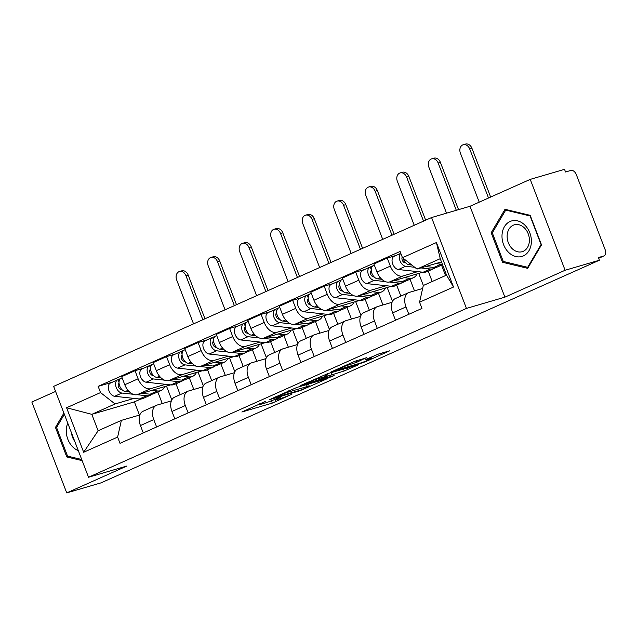 <?xml version="1.0" encoding="UTF-8"?>
<svg xmlns="http://www.w3.org/2000/svg" width="637" height="637" viewBox="0 0 637 637"><rect width="100%" height="100%" fill="white"/><g stroke="black" fill="none" stroke-linecap="round" stroke-linejoin="round"><path stroke-width="0.96" d="M265.788 401.238L241.845 412.012L272.294 403.094L291.953 394.207A8.934 0.589 159 0 1 280.192 398.627L277.652 399.375A8.934 0.589 159 0 1 275.662 399.741A8.934 0.589 159 0 1 278.592 398.125L281.522 396.628L276.219 398.818A8.934 0.589 159 0 1 264.459 403.237L261.918 403.977A8.934 0.589 159 0 1 259.928 404.344A8.934 0.589 159 0 1 262.858 402.727L265.788 401.238M366.84 357.747L354.913 361.243L330.587 372.199L365.343 361.792L389.661 350.828L378.72 353.965L365.025 359.817L369.85 358.711A7.469 0.494 159 0 1 371.514 358.408A7.469 0.494 159 0 1 367.039 360.622A7.469 0.494 159 0 1 359.236 363.456L339.195 369.325A7.469 0.494 159 0 1 337.53 369.627A7.469 0.494 159 0 1 342.005 367.414A7.469 0.494 159 0 1 349.809 364.579L356.824 362.222L366.737 357.468M466.451 308.419L504.886 297.161L565.115 270.255L599.409 260.214L101.028 482.862L66.734 492.903L126.962 465.997L88.527 477.248L466.451 308.419L431.567 217.543L53.643 386.372L88.527 477.248M296.898 387.415L269.515 399.646L299.971 390.736L327.967 378.386L296.898 387.415M300.656 385.481L327.744 373.64L358.814 364.611L344.211 370.973L328.182 375.965L320.618 379.445L334.099 375.559L331.328 376.801L300.656 385.481M565.115 270.255L530.231 179.379L564.525 169.338L565.545 171.99L570.887 170.421A5.685 3.575 65.9 0 1 576.366 174.713L605.15 249.696A5.685 3.575 65.9 0 1 604.019 255.899L598.669 258.288M55.578 391.429L31.85 402.027L66.734 492.903M530.231 179.379L470.002 206.284L431.567 217.543M599.409 260.214L598.398 257.563L603.741 256.002A5.685 3.575 65.9 0 0 604.019 255.899M156.614 426.973L153.78 419.592A13.082 8.217 -114.1 0 1 156.376 405.323L143.03 411.279A13.082 8.217 65.9 0 0 140.443 425.548L143.277 432.929M175.979 383.785L180.167 394.693M165.54 384.318L150.722 388.658A13.082 8.217 -114.1 0 1 138.118 378.792L124.78 384.748A13.082 8.217 65.9 0 0 137.385 394.614L170.644 384.875M124.78 384.748L121.675 376.666L135.02 370.71L143.914 368.106M156.376 405.323A13.082 8.217 -114.1 0 1 157.028 405.084L171.361 400.888M198.019 372.008L203.322 385.831M138.118 378.792L135.02 370.71M193.791 389.462L189.324 377.829M188.138 412.887L185.311 405.506A13.082 8.217 -114.1 0 1 187.899 391.237L174.562 397.201A13.082 8.217 65.9 0 0 171.966 411.462L174.801 418.843M207.511 369.699L211.699 380.608M175.446 354.021L166.544 356.624L153.206 362.58L156.304 370.662A13.082 8.217 65.9 0 0 168.916 380.528L202.176 370.79M187.899 391.237A13.082 8.217 -114.1 0 1 188.56 390.999L202.885 386.802M229.543 357.922L234.846 371.745M197.064 370.232L182.254 374.572A13.082 8.217 -114.1 0 1 169.649 364.706L166.544 356.624M225.315 375.384L220.848 363.743M219.669 398.802L216.835 391.421A13.082 8.217 -114.1 0 1 219.431 377.152L206.085 383.116A13.082 8.217 65.9 0 0 203.498 397.384L206.332 404.758M239.034 355.613L243.223 366.522M206.969 339.935L198.075 342.539L184.73 348.503L187.835 356.577A13.082 8.217 65.9 0 0 200.44 366.442L233.699 356.704M219.431 377.152A13.082 8.217 -114.1 0 1 220.083 376.913L234.416 372.717M261.074 343.837L266.377 357.66M228.595 356.147L213.777 360.486A13.082 8.217 -114.1 0 1 201.173 350.621L198.075 342.539M256.846 361.298L252.379 349.657M251.193 384.716L248.366 377.335A13.082 8.217 -114.1 0 1 250.954 363.074L237.617 369.03A13.082 8.217 65.9 0 0 235.021 383.299L237.856 390.672M270.566 341.528L274.754 352.436M238.501 325.849L229.599 328.453L216.262 334.417L219.359 342.499A13.082 8.217 65.9 0 0 231.972 352.365L265.231 342.618M250.954 363.074A13.082 8.217 -114.1 0 1 251.615 362.827L265.94 358.631M292.598 329.751L297.901 343.574M260.119 342.061L245.309 346.401A13.082 8.217 -114.1 0 1 232.704 336.535L229.599 328.453M288.37 347.213L283.903 335.572M282.724 370.63L279.89 363.249A13.082 8.217 -114.1 0 1 282.486 348.988L269.14 354.944A13.082 8.217 65.9 0 0 266.553 369.213L269.387 376.594M302.097 327.45L306.278 338.358M270.024 311.764L261.13 314.367L247.785 320.331L250.89 328.413A13.082 8.217 65.9 0 0 263.495 338.279L296.754 328.541M282.486 348.988A13.082 8.217 -114.1 0 1 283.139 348.742L297.471 344.545M324.129 315.673L329.433 329.488M291.65 327.983L276.832 332.315A13.082 8.217 -114.1 0 1 264.228 322.449L261.13 314.367M319.901 333.127L315.434 321.486M314.248 356.545L311.421 349.172A13.082 8.217 -114.1 0 1 314.009 334.903L300.672 340.859A13.082 8.217 65.9 0 0 298.076 355.127L300.911 362.509M333.621 313.364L337.809 324.273M301.556 297.678L292.654 300.29L279.317 306.246L282.422 314.328A13.082 8.217 65.9 0 0 295.027 324.193L328.286 314.455M314.009 334.903A13.082 8.217 -114.1 0 1 314.67 334.656L329.003 330.46M355.653 301.588L360.956 315.403M323.174 313.898L308.364 318.237A13.082 8.217 -114.1 0 1 295.759 308.364L292.654 300.29M351.425 319.041L346.958 307.4M345.78 342.459L342.945 335.086A13.082 8.217 -114.1 0 1 345.541 320.817L332.195 326.773A13.082 8.217 65.9 0 0 329.608 341.042L332.442 348.423M365.152 299.279L369.333 310.187M333.079 283.6L324.185 286.204L310.84 292.16L313.945 300.242A13.082 8.217 65.9 0 0 326.55 310.108L359.809 300.369M345.541 320.817A13.082 8.217 -114.1 0 1 346.194 320.578L360.526 316.382M387.185 287.502L392.488 301.317M354.705 299.812L339.887 304.152A13.082 8.217 -114.1 0 1 327.283 294.286L324.185 286.204M382.956 304.956L378.489 293.315M377.303 328.381L374.476 321A13.082 8.217 -114.1 0 1 377.064 306.731L363.727 312.695A13.082 8.217 65.9 0 0 361.139 326.956L363.966 334.337M396.676 285.193L400.864 296.101M364.611 269.515L355.709 272.118L342.372 278.074L345.477 286.156A13.082 8.217 65.9 0 0 358.082 296.022L391.341 286.284M377.064 306.731A13.082 8.217 -114.1 0 1 377.725 306.493L392.058 302.296M418.708 273.416L423.342 285.48M386.229 285.726L371.419 290.066A13.082 8.217 -114.1 0 1 358.814 280.2L355.709 272.118M414.48 290.87L410.013 279.237M408.835 314.296L406 306.915A13.082 8.217 -114.1 0 1 408.596 292.646L395.258 298.61A13.082 8.217 65.9 0 0 392.663 312.871L395.497 320.252M428.207 271.107L432.197 281.514M396.134 255.429L387.24 258.033L373.903 263.989L377 272.071A13.082 8.217 65.9 0 0 389.605 281.936L422.872 272.198M408.596 292.646A13.082 8.217 -114.1 0 1 409.249 292.407L422.634 288.489M417.761 271.641L402.942 275.98A13.082 8.217 -114.1 0 1 390.338 266.115L387.24 258.033M445.542 275.558L441.545 265.151M134.009 398.404L115.058 403.954L91.816 414.337L98.122 430.763L121.364 420.38L139.829 414.974M140.761 399.025L134.391 401.867L91.816 414.337L66.582 407.752L100.535 392.583L115.058 403.954M162.26 403.547L157.793 391.906M134.391 401.867L139.463 415.077M121.364 420.38L117.622 437.093L83.67 452.262L66.582 407.752M402.473 257.698L436.425 242.53L453.512 287.04L419.56 302.209L423.302 285.495L446.545 275.112L440.239 258.686L416.996 269.069L402.473 257.698L400.084 251.472L98.146 386.356L100.535 392.583M117.622 437.093L120.011 443.32L421.949 308.435L419.56 302.209M63.899 413.087L55.451 427.419L66.781 456.944L82.149 460.639M504.886 297.161L470.002 206.284M530.183 215.338L505.014 209.294L491.175 232.768L502.513 262.285L527.675 268.336L541.514 244.863L530.183 215.338M416.996 269.069L441.473 261.895M166.488 386.094L171.791 399.909M112.391 382.184L98.146 386.356M83.67 452.262L98.122 430.763M446.545 275.112L453.512 287.04M440.239 258.686L436.425 242.53M68.685 456.387L66.781 456.944M56.876 427.005L55.451 427.419M504.416 261.727L502.513 262.285M492.6 232.346L491.175 232.768M259.299 403.954L259.729 403.826M308.467 384.095L308.873 383.912M274.364 397.592L300.887 390.035L306.333 387.782A8.934 0.589 159 0 0 309.263 386.165A8.934 0.589 159 0 0 307.273 386.532L288.999 391.882A8.934 0.589 159 0 0 277.238 396.302L274.244 397.281M319.041 378.338A7.469 0.494 159 0 0 311.238 381.165A7.469 0.494 159 0 0 306.763 383.386A7.469 0.494 159 0 0 308.427 383.076L319.169 379.628L326.725 376.156L319.041 378.338L318.691 377.423M179.459 271.513L181.696 270.86A6.545 5.072 73.7 0 1 188.186 275.065L185.948 275.717A6.545 5.072 -106.3 0 0 179.459 271.513A6.545 5.072 -106.3 0 0 176.648 279.874L193.544 323.875M164.935 386.548A17.064 10.718 -114.1 0 1 161.169 390.401L153.891 393.65A17.064 10.718 -114.1 0 1 150.101 394.207L141.86 393.308M161.169 390.401A17.064 10.718 -114.1 0 1 157.379 390.951L151.917 390.362M129.558 391.962L125.33 391.508A7.111 4.467 -114.1 0 1 119.493 385.441A7.111 4.467 -114.1 0 1 121.11 378.29L122.129 377.837M119.199 384.302L118.235 384.589M121.946 389.629L121.205 389.541A3.416 2.142 -114.1 0 1 118.442 386.755A3.416 2.142 -114.1 0 1 119.047 383.275L119.047 383.275M152.068 394.176A17.064 10.718 -114.1 0 1 150.459 395.187A17.064 10.718 -114.1 0 1 146.661 395.736L137.082 394.693M150.459 395.187L143.182 398.436A17.064 10.718 -114.1 0 1 139.392 398.985L114.62 396.294A7.111 4.467 -114.1 0 1 108.776 390.226A7.111 4.467 -114.1 0 1 110.4 383.076L117.678 379.827A7.111 4.467 -114.1 0 1 118.036 379.692L120.775 378.466M133.061 394.255L121.898 393.037A7.111 4.467 -114.1 0 1 116.053 386.978A7.111 4.467 -114.1 0 1 117.678 379.827M119.015 382.248L118.036 379.692M185.948 275.717L202.837 319.726M204.963 318.771L188.186 275.065M210.982 257.428L213.228 256.775A6.545 5.072 73.7 0 1 219.709 260.979L217.472 261.632A6.545 5.072 -106.3 0 0 210.982 257.428A6.545 5.072 -106.3 0 0 208.18 265.788L225.068 309.797M196.467 372.462A17.064 10.718 -114.1 0 1 192.7 376.316L185.423 379.564A17.064 10.718 -114.1 0 1 181.625 380.122L173.383 379.222M192.7 376.316A17.064 10.718 -114.1 0 1 188.902 376.865L183.448 376.276M161.089 377.884L156.861 377.423A7.111 4.467 -114.1 0 1 151.017 371.355A7.111 4.467 -114.1 0 1 152.641 364.205L153.652 363.751M150.722 370.224L149.759 370.503M153.477 375.543L152.737 375.464A3.416 2.142 -114.1 0 1 149.974 372.669A3.416 2.142 -114.1 0 1 150.571 369.189L150.547 369.205M183.599 380.09A17.064 10.718 -114.1 0 1 181.983 381.101A17.064 10.718 -114.1 0 1 178.193 381.651L168.606 380.608M181.983 381.101L174.713 384.35A17.064 10.718 -114.1 0 1 170.915 384.907L146.144 382.208A7.111 4.467 -114.1 0 1 140.307 376.141A7.111 4.467 -114.1 0 1 141.932 368.99L149.201 365.742A7.111 4.467 -114.1 0 1 149.56 365.606L152.299 364.388M164.593 380.17L153.421 378.959A7.111 4.467 -114.1 0 1 147.585 372.892A7.111 4.467 -114.1 0 1 149.201 365.742M150.539 368.162L149.56 365.606M217.472 261.632L234.368 305.641M236.494 304.693L219.709 260.979M242.514 243.35L244.751 242.689A6.545 5.072 73.7 0 1 251.241 246.893L249.003 247.546A6.545 5.072 -106.3 0 0 242.514 243.35A6.545 5.072 -106.3 0 0 239.703 251.703L256.6 295.711M227.99 358.376A17.064 10.718 -114.1 0 1 224.224 362.23L216.946 365.479A17.064 10.718 -114.1 0 1 213.156 366.036L204.915 365.136M224.224 362.23A17.064 10.718 -114.1 0 1 220.434 362.787L214.972 362.19M192.613 363.799L188.385 363.337A7.111 4.467 -114.1 0 1 182.548 357.269A7.111 4.467 -114.1 0 1 184.165 350.119L185.184 349.665M182.254 356.139L181.29 356.417M185.009 361.458L184.268 361.378A3.416 2.142 -114.1 0 1 181.497 358.583A3.416 2.142 -114.1 0 1 182.102 355.104M215.123 366.004A17.064 10.718 -114.1 0 1 213.514 367.016A17.064 10.718 -114.1 0 1 209.716 367.573L200.137 366.522M213.514 367.016L206.237 370.264A17.064 10.718 -114.1 0 1 202.447 370.822L177.675 368.122A7.111 4.467 -114.1 0 1 171.831 362.055A7.111 4.467 -114.1 0 1 173.455 354.905L180.733 351.656A7.111 4.467 -114.1 0 1 181.091 351.528L183.83 350.302M196.116 366.084L184.953 364.874A7.111 4.467 -114.1 0 1 179.108 358.806A7.111 4.467 -114.1 0 1 180.733 351.656M182.071 354.076L181.091 351.528M249.003 247.546L265.892 291.555M268.018 290.607L251.241 246.893M67.769 423.175A18.489 14.332 -106.3 0 0 72.889 447.063A18.489 14.332 -106.3 0 0 78.311 450.646M81.719 459.516L67.554 456.116L56.574 427.507L64.361 414.297M71.503 432.905A13.998 10.853 -106.3 0 0 74.736 441.322M508.621 252.403A18.489 14.332 -106.3 0 0 528.981 250.691A18.489 14.332 -106.3 0 0 524.761 225.02A18.489 14.332 -106.3 0 0 504.4 226.732A18.489 14.332 -106.3 0 0 508.621 252.403M512.148 248.621A13.998 10.853 -106.3 0 0 522.197 251.687A13.998 10.853 -106.3 0 0 529.331 241.63A13.998 10.853 -106.3 0 0 524.37 227.887A13.998 10.853 -106.3 0 0 514.33 224.821A13.998 10.853 -106.3 0 0 507.195 234.878A13.998 10.853 -106.3 0 0 512.148 248.621M505.714 210.106L530.095 215.967L541.076 244.576L527.675 267.317L503.286 261.457L492.305 232.855L505.714 210.106L506.933 209.756M528.407 267.102L527.675 267.317M274.037 229.264L276.283 228.603A6.545 5.072 73.7 0 1 282.772 232.808L280.527 233.46A6.545 5.072 -106.3 0 0 274.037 229.264A6.545 5.072 -106.3 0 0 271.235 237.617L288.123 281.626M259.522 344.291A17.064 10.718 -114.1 0 1 255.755 348.144L248.478 351.401A17.064 10.718 -114.1 0 1 244.68 351.95L236.438 351.051M255.755 348.144A17.064 10.718 -114.1 0 1 251.957 348.702L246.503 348.105M224.144 349.713L219.916 349.251A7.111 4.467 -114.1 0 1 214.072 343.184A7.111 4.467 -114.1 0 1 215.696 336.033L216.707 335.588M213.777 342.053L212.814 342.332M216.532 347.372L215.792 347.292A3.416 2.142 -114.1 0 1 213.029 344.498A3.416 2.142 -114.1 0 1 213.626 341.018L213.602 341.034M246.654 351.927A17.064 10.718 -114.1 0 1 245.038 352.93A17.064 10.718 -114.1 0 1 241.248 353.487L231.661 352.444M245.038 352.93L237.768 356.187A17.064 10.718 -114.1 0 1 233.97 356.736L209.199 354.037A7.111 4.467 -114.1 0 1 203.362 347.969A7.111 4.467 -114.1 0 1 204.987 340.819L212.256 337.57A7.111 4.467 -114.1 0 1 212.615 337.443L215.362 336.217M227.648 352.006L216.476 350.788A7.111 4.467 -114.1 0 1 210.64 344.721A7.111 4.467 -114.1 0 1 212.256 337.57M213.594 339.991L212.615 337.443M280.527 233.46L297.423 277.469M299.549 276.522L282.772 232.808M305.569 215.179L307.806 214.518A6.545 5.072 73.7 0 1 314.296 218.722L312.058 219.375A6.545 5.072 -106.3 0 0 305.569 215.179A6.545 5.072 -106.3 0 0 302.758 223.531L319.655 267.54M291.045 330.205A17.064 10.718 -114.1 0 1 287.279 334.067L280.009 337.315A17.064 10.718 -114.1 0 1 276.211 337.865L267.97 336.965M287.279 334.067A17.064 10.718 -114.1 0 1 283.489 334.616L278.027 334.019M255.668 335.627L251.44 335.166A7.111 4.467 -114.1 0 1 245.603 329.106A7.111 4.467 -114.1 0 1 247.22 321.956L248.239 321.502M245.309 327.967L244.345 328.246M248.064 333.286L247.323 333.207A3.416 2.142 -114.1 0 1 244.552 330.412A3.416 2.142 -114.1 0 1 245.157 326.932L245.134 326.948M278.178 337.841A17.064 10.718 -114.1 0 1 276.569 338.852A17.064 10.718 -114.1 0 1 272.771 339.402L263.192 338.358M276.569 338.852L269.292 342.101A17.064 10.718 -114.1 0 1 265.502 342.65L240.73 339.951A7.111 4.467 -114.1 0 1 234.894 333.892A7.111 4.467 -114.1 0 1 236.51 326.741L243.788 323.485A7.111 4.467 -114.1 0 1 244.146 323.357L246.885 322.131M259.171 337.921L248.008 336.702A7.111 4.467 -114.1 0 1 242.164 330.635A7.111 4.467 -114.1 0 1 243.788 323.485M245.126 325.905L244.146 323.357M312.058 219.375L328.947 263.384M331.073 262.436L314.296 218.722M337.1 201.093L339.338 200.44A6.545 5.072 73.7 0 1 345.827 204.636L343.582 205.297A6.545 5.072 -106.3 0 0 337.1 201.093A6.545 5.072 -106.3 0 0 334.29 209.446L351.178 253.454M322.577 316.127A17.064 10.718 -114.1 0 1 318.811 319.981L311.533 323.23A17.064 10.718 -114.1 0 1 307.735 323.779L299.494 322.879M318.811 319.981A17.064 10.718 -114.1 0 1 315.012 320.53L309.558 319.933M287.199 321.542L282.971 321.08A7.111 4.467 -114.1 0 1 277.127 315.02A7.111 4.467 -114.1 0 1 278.751 307.87L279.762 307.416M276.832 313.882L275.869 314.168M279.587 319.201L278.847 319.121A3.416 2.142 -114.1 0 1 276.084 316.326A3.416 2.142 -114.1 0 1 276.681 312.855L276.657 312.863M309.709 323.755A17.064 10.718 -114.1 0 1 308.101 324.766A17.064 10.718 -114.1 0 1 304.303 325.316L294.716 324.273M308.101 324.766L300.823 328.015A17.064 10.718 -114.1 0 1 297.025 328.565L272.254 325.865A7.111 4.467 -114.1 0 1 266.417 319.806A7.111 4.467 -114.1 0 1 268.042 312.656L275.311 309.407A7.111 4.467 -114.1 0 1 275.67 309.271L278.417 308.045M290.703 323.835L279.532 322.617A7.111 4.467 -114.1 0 1 273.695 316.549A7.111 4.467 -114.1 0 1 275.311 309.407M276.649 311.819L275.67 309.271M343.582 205.297L360.478 249.306M362.604 248.35L345.827 204.636M368.624 187.007L370.861 186.354A6.545 5.072 73.7 0 1 377.351 190.551L375.113 191.211A6.545 5.072 -106.3 0 0 368.624 187.007A6.545 5.072 -106.3 0 0 365.813 195.36L382.71 239.369M354.108 302.042A17.064 10.718 -114.1 0 1 350.334 305.895L343.064 309.144A17.064 10.718 -114.1 0 1 339.266 309.693L331.025 308.802M350.334 305.895A17.064 10.718 -114.1 0 1 346.544 306.445L341.082 305.856M318.723 307.456L314.495 306.994A7.111 4.467 -114.1 0 1 308.658 300.935A7.111 4.467 -114.1 0 1 310.275 293.784L311.294 293.331M308.364 299.796L307.4 300.083M311.119 305.115L310.378 305.035A3.416 2.142 -114.1 0 1 307.607 302.241A3.416 2.142 -114.1 0 1 308.212 298.769L308.189 298.777M341.233 309.67A17.064 10.718 -114.1 0 1 339.625 310.681A17.064 10.718 -114.1 0 1 335.826 311.23L326.248 310.187M339.625 310.681L332.347 313.93A17.064 10.718 -114.1 0 1 328.557 314.479L303.785 311.78A7.111 4.467 -114.1 0 1 297.949 305.72A7.111 4.467 -114.1 0 1 299.565 298.57L306.843 295.321A7.111 4.467 -114.1 0 1 307.201 295.186L309.94 293.96M322.226 309.749L311.063 308.531A7.111 4.467 -114.1 0 1 305.219 302.471A7.111 4.467 -114.1 0 1 306.843 295.321M308.181 297.742L307.201 295.186M375.113 191.211L392.002 235.22M394.128 234.265L377.351 190.551M400.155 172.922L402.393 172.269A6.545 5.072 73.7 0 1 408.882 176.473L406.637 177.126A6.545 5.072 -106.3 0 0 400.155 172.922A6.545 5.072 -106.3 0 0 397.345 181.282L414.233 225.283M385.632 287.956A17.064 10.718 -114.1 0 1 381.866 291.81L374.588 295.058A17.064 10.718 -114.1 0 1 370.79 295.616L362.549 294.716M381.866 291.81A17.064 10.718 -114.1 0 1 378.067 292.359L372.613 291.77M350.254 293.37L346.026 292.916A7.111 4.467 -114.1 0 1 340.182 286.849A7.111 4.467 -114.1 0 1 341.806 279.699L342.817 279.245M339.887 285.71L338.924 285.997M342.642 291.037L341.902 290.95A3.416 2.142 -114.1 0 1 339.139 288.163A3.416 2.142 -114.1 0 1 339.736 284.683L339.736 284.683M372.764 295.584A17.064 10.718 -114.1 0 1 371.156 296.595A17.064 10.718 -114.1 0 1 367.358 297.145L357.771 296.101M371.156 296.595L363.878 299.844A17.064 10.718 -114.1 0 1 360.08 300.393L335.317 297.702A7.111 4.467 -114.1 0 1 329.472 291.635A7.111 4.467 -114.1 0 1 331.097 284.484L338.366 281.236A7.111 4.467 -114.1 0 1 338.725 281.1L341.472 279.882M353.758 295.664L342.587 294.445A7.111 4.467 -114.1 0 1 336.75 288.386A7.111 4.467 -114.1 0 1 338.366 281.236M339.704 283.656L338.725 281.1M406.637 177.126L423.533 221.135M425.659 220.179L408.882 176.473M431.679 158.836L433.916 158.183A6.545 5.072 73.7 0 1 440.406 162.387L438.168 163.04A6.545 5.072 -106.3 0 0 431.679 158.836A6.545 5.072 -106.3 0 0 428.868 167.197L446.513 213.164M417.163 273.87A17.064 10.718 -114.1 0 1 413.389 277.724L406.119 280.973A17.064 10.718 -114.1 0 1 402.321 281.53L394.08 280.63M413.389 277.724A17.064 10.718 -114.1 0 1 409.599 278.273L404.145 277.684M381.778 279.293L377.55 278.831A7.111 4.467 -114.1 0 1 371.713 272.763A7.111 4.467 -114.1 0 1 373.33 265.613L374.349 265.159M371.419 271.633L370.455 271.911M374.174 276.952L373.433 276.872A3.416 2.142 -114.1 0 1 370.67 274.077A3.416 2.142 -114.1 0 1 371.267 270.598L371.267 270.598M404.288 281.498A17.064 10.718 -114.1 0 1 402.68 282.51A17.064 10.718 -114.1 0 1 398.889 283.059L389.303 282.016M402.68 282.51L395.402 285.758A17.064 10.718 -114.1 0 1 391.612 286.316L366.84 283.616A7.111 4.467 -114.1 0 1 361.004 277.549A7.111 4.467 -114.1 0 1 362.62 270.399L369.898 267.15A7.111 4.467 -114.1 0 1 370.256 267.014L372.995 265.796M385.281 281.578L374.118 280.368A7.111 4.467 -114.1 0 1 368.274 274.3A7.111 4.467 -114.1 0 1 369.898 267.15M371.236 269.57L370.256 267.014M438.168 163.04L456.307 210.298M458.544 209.645L440.406 162.387M463.21 144.758L465.448 144.097A6.545 5.072 73.7 0 1 471.937 148.302L469.692 148.954A6.545 5.072 -106.3 0 0 463.21 144.758A6.545 5.072 -106.3 0 0 460.4 153.111L479.231 202.168M442.548 264.697L437.643 266.887A17.064 10.718 -114.1 0 1 433.853 267.444L425.604 266.545M442.373 264.236A17.064 10.718 -114.1 0 1 441.123 264.196L435.668 263.599M411.868 265.048L409.081 264.745A7.111 4.467 -114.1 0 1 403.094 258.184M402.465 257.682L401.979 257.826M405.697 262.866L404.957 262.786A3.416 2.142 -114.1 0 1 402.425 260.557A3.416 2.142 -114.1 0 1 402.242 257.093M435.819 267.413A17.064 10.718 -114.1 0 1 434.211 268.424A17.064 10.718 -114.1 0 1 430.413 268.981L420.85 267.938M434.211 268.424L426.933 271.673A17.064 10.718 -114.1 0 1 423.135 272.23L398.372 269.531A7.111 4.467 -114.1 0 1 392.527 263.463A7.111 4.467 -114.1 0 1 394.152 256.313L400.8 253.343M414.703 267.269L405.642 266.282A7.111 4.467 -114.1 0 1 399.98 260.732A7.111 4.467 -114.1 0 1 400.832 253.422M469.692 148.954L488.523 198.011M490.649 197.064L471.937 148.302M358.814 280.2L345.477 286.156M327.283 294.286L313.945 300.242M295.759 308.364L282.422 314.328M264.228 322.449L250.89 328.413M232.704 336.535L219.359 342.499M201.173 350.621L187.835 356.577M169.649 364.706L156.304 370.662M390.338 266.115L377 272.071M402.942 275.98L389.605 281.936M371.419 290.066L358.082 296.022M374.476 321L361.139 326.956M339.887 304.152L326.55 310.108M342.945 335.086L329.608 341.042M308.364 318.237L295.027 324.193M311.421 349.172L298.076 355.127M276.832 332.315L263.495 338.279M279.89 363.249L266.553 369.213M245.309 346.401L231.972 352.365M248.366 377.335L235.021 383.299M213.777 360.486L200.44 366.442M216.835 391.421L203.498 397.384M182.254 374.572L168.916 380.528M185.311 405.506L171.966 411.462M150.722 388.658L137.385 394.614M153.78 419.592L140.443 425.548M406 306.915L392.663 312.871M598.661 258.264L603.741 256.002M275.057 399.327L275.972 401.716M271.418 400.8L272.294 403.094M306.524 384.597L307.273 386.532M288.609 390.863L288.999 391.882M347.245 367.923L347.882 369.587M343.462 369.038L344.211 370.973M331.113 372.653L331.861 374.588M327.338 373.768L328.182 375.965M325.411 374.46L326.104 376.268M356.234 360.693L356.824 362.222M352.627 362.262L353.145 363.608M349.458 363.679L349.809 364.579M369.508 357.819L369.85 358.711M365.176 361.37L365.343 361.792M361.49 362.724L361.665 363.17M150.101 394.207L157.379 390.951M125.33 391.508L127.997 390.314M139.392 398.985L146.661 395.736M114.62 396.294L121.898 393.037M181.625 380.122L188.902 376.865M156.861 377.423L159.529 376.228M170.915 384.907L178.193 381.651M146.144 382.208L153.421 378.959M213.156 366.036L220.434 362.787M188.385 363.337L191.052 362.142M202.447 370.822L209.716 367.573M177.675 368.122L184.953 364.874M244.68 351.95L251.957 348.702M219.916 349.251L222.584 348.057M233.97 356.736L241.248 353.487M209.199 354.037L216.476 350.788M276.211 337.865L283.489 334.616M251.44 335.166L254.107 333.979M265.502 342.65L272.771 339.402M240.73 339.951L248.008 336.702M307.735 323.779L315.012 320.53M282.971 321.08L285.639 319.893M297.025 328.565L304.303 325.316M272.254 325.865L279.532 322.617M339.266 309.693L346.544 306.445M314.495 306.994L317.162 305.808M328.557 314.479L335.826 311.23M303.785 311.78L311.063 308.531M370.79 295.616L378.067 292.359M346.026 292.916L348.694 291.722M360.08 300.393L367.358 297.145M335.317 297.702L342.587 294.445M402.321 281.53L409.599 278.273M377.55 278.831L380.217 277.636M391.612 286.316L398.889 283.059M366.84 283.616L374.118 280.368M433.853 267.444L441.123 264.196M409.081 264.745L410.602 264.06M423.135 272.23L430.413 268.981M398.372 269.531L405.642 266.282M259.705 403.77L259.928 404.344M275.439 399.16L275.662 399.741M308.443 384.039L309.263 386.165M320.475 379.047L320.618 379.445M306.556 382.845L306.763 383.386M325.993 374.238L326.725 376.156M337.323 369.094L337.53 369.627M371.029 357.134L371.514 358.408"/></g></svg>
